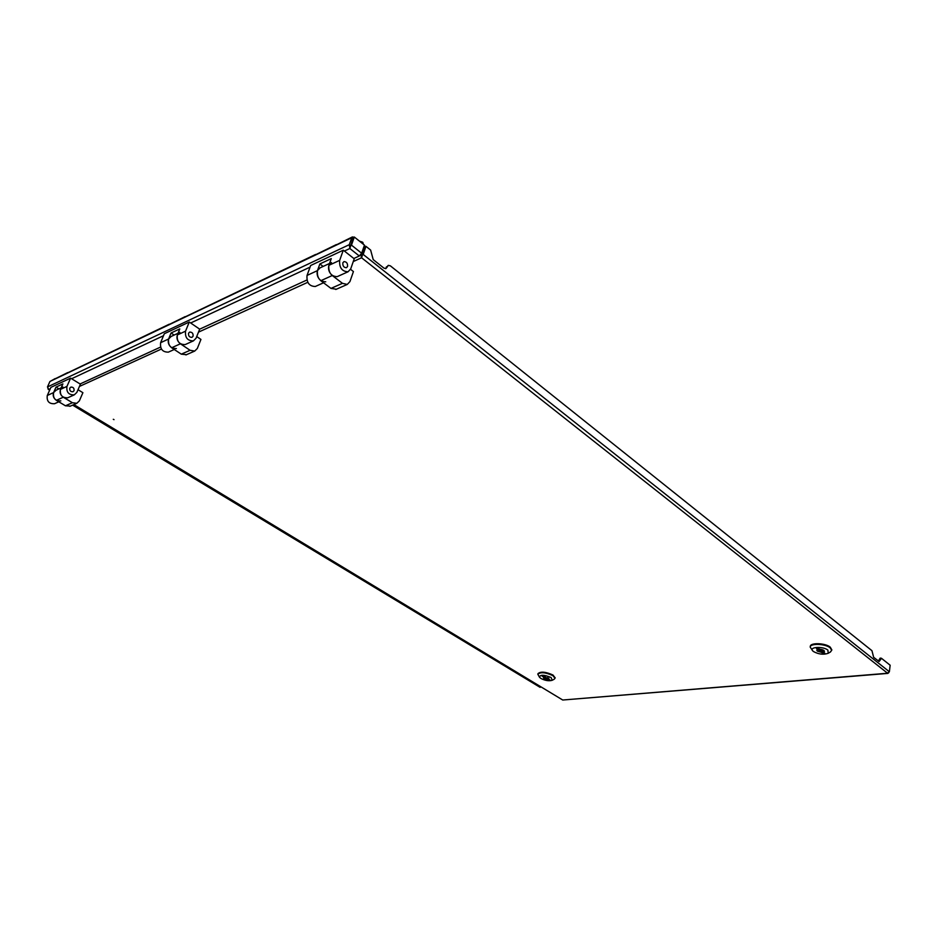 <?xml version="1.0" encoding="UTF-8"?>
<svg xmlns="http://www.w3.org/2000/svg" width="937" height="937" viewBox="0 0 937 937"><rect width="100%" height="100%" fill="white"/><g stroke="black" fill="none" stroke-linecap="round" stroke-linejoin="round"><path stroke-width="1.41" d="M113.295 419.296L114.009 419.647L113.295 419.296M361.213 254.114L362.127 254.841L361.577 257.769L887.796 673.41L562.739 700.021L887.21 673.27L889.377 671.77L890.15 665.235L881.494 658.313L879.152 661.487L873.659 657.341L871.949 650.688L390.378 265.85L388.387 265.358L385.903 268.591L383.889 268.087L373.219 259.608L370.63 250.062L365.98 246.349L365.032 246.794L361.577 257.769L353.272 261.552M887.796 673.41L888.744 672.719M73.871 404.585L562.739 700.021L73.672 404.69M361.987 256.586L362.232 254.864M365.98 246.349L363.181 254.431L889.377 671.77M878.66 661.323L880.03 658.207L880.944 658.125M385.517 268.661L388.141 265.464M360.792 254.723L361.577 257.769M362.127 254.841L363.767 250.132L362.947 249.476M73.344 404.819L73.133 405.428L73.847 404.796M540.719 686.891L540.11 687.348L73.133 405.428M170.183 324.003L185.163 316.624M169.292 324.19L68.588 372.399M67.722 372.586L56.033 378.372M47.916 388.75L48.771 389.417L47.471 386.958L49.907 381.535L55.178 378.571M353.928 237.213L352.382 236.932L351.492 237.951L352.816 238.712L349.852 248.504L353.366 237.483L354.315 237.026L351.457 245.131L361.659 253.213L359.316 255.988L349.852 248.504L344.394 251.057M352.171 237.038L337.273 244.405M336.348 244.569L316.554 254.278M315.64 254.442L186.053 316.437M364.329 245.506L365.524 246.56M364.809 247.427L364.692 245.787M350.403 245.553L349.302 244.674L351.715 237.846M80.078 383.971L160.52 347.1M176.39 348.541C170.534 348.576 167.946 345.402 168.601 339.007L160.625 342.696L164.315 333.736L189.262 322.023L199.675 329.156L306.903 280.011M353.846 258.495L359.316 255.988M47.471 386.958L349.302 244.674L349.852 248.504M350.262 247.309L350.508 245.576M361.659 253.213L364.458 245.131L354.315 237.026M74.023 390.717C74.316 388.223 73.262 387.016 70.861 387.11L69.783 388.129C69.49 390.624 70.533 391.83 72.945 391.748L74.023 390.717M60.858 400.884C55.295 401.095 52.87 398.319 53.585 392.58L56.009 387.133L62.896 383.912L60.472 389.394C59.757 395.18 62.193 397.967 67.78 397.78L68.366 397.511M70.603 378.126L66.96 386.395C66.246 392.216 68.694 395.039 74.292 394.852L76.834 392.427L80.43 384.182L70.603 378.126L50.914 387.368L47.283 395.496C46.569 401.2 48.982 403.952 54.522 403.73L55.107 403.472M56.009 387.133L58.914 388.89M61.151 387.859L56.056 390.225L53.585 392.58C52.589 395.66 53.526 398.248 56.372 400.333L63.283 397.206C60.413 395.098 59.476 392.498 60.472 389.394L62.943 387.028M78.017 389.698L82.901 392.697L79.352 400.872L76.811 403.297L72.395 402.723L63.283 397.206M70.416 406.096L65.461 405.791L56.372 400.333M329.543 263.461L320.044 267.865L317.444 270.629C316.483 274.447 317.62 277.809 320.817 280.702L332.272 275.525C329.051 272.597 327.915 269.2 328.864 265.347C328.348 272.632 331.124 276.392 337.203 276.649L337.824 276.368M331.475 262.571L328.864 265.347L331.288 258.612L319.868 263.941L323.124 266.436M350.543 269.317L353.425 271.554L349.934 281.604L347.264 284.438L342.45 283.325L332.272 275.525M336.383 289.228L330.972 288.409L320.817 280.702M347.557 266.495C347.779 263.356 346.573 261.728 343.961 261.61L342.837 262.817C342.626 265.967 343.82 267.595 346.432 267.713L347.557 266.495M325.748 281.803C319.669 281.568 316.905 277.856 317.444 270.629L319.868 263.941M343.293 250.191L339.674 260.357C339.159 267.689 341.958 271.496 348.049 271.777L350.696 268.942L354.233 258.799L343.293 250.191L310.662 265.499L307.031 275.443C306.481 282.611 309.233 286.289 315.3 286.499L315.921 286.218M193.057 336.242C193.327 333.455 192.202 332.061 189.672 332.085L188.571 333.197C188.29 335.973 189.415 337.367 191.944 337.355L193.057 336.242M160.625 342.696C159.958 349.044 162.546 352.195 168.379 352.136L168.976 351.867M178.018 333.267L171.155 336.453L168.601 339.007L171.061 332.986L179.787 328.91L177.327 334.966C176.671 341.408 179.283 344.617 185.151 344.593L185.76 344.324M189.262 322.023L185.561 331.159C184.917 337.648 187.541 340.892 193.42 340.869L196.032 338.257L199.675 329.156M171.061 332.986L174.153 335.059M179.892 332.401L177.327 334.966C176.332 338.398 177.362 341.349 180.408 343.797L190.082 350.286L194.72 351.07L197.344 348.447L200.94 339.428L196.711 336.559M168.601 339.007C167.606 342.415 168.625 345.331 171.658 347.768L180.408 343.797M186.51 354.678L181.298 354.163L171.658 347.768M363.24 243.925L362.9 242.531L359.574 241.184M362.619 242.191L359.621 241.172M551.085 677.498C543.811 674.581 539.97 674.523 539.56 677.322L540.965 678.505C545.346 680.66 549.094 681.246 552.209 680.285L551.085 677.498M539.478 677.205L537.826 674.242C540.555 671.876 545.568 672.333 552.877 675.624L555.02 678.259L554.095 679.278M547.161 677.896L544.467 677.65L547.161 677.896M555.114 677.814L553.017 675.038C545.709 671.759 540.684 671.29 537.967 673.656L537.861 674.101M548.859 678.212L548.649 679.126L543.425 675.928L542.043 676.069L543.366 676.877L543.565 676.022M543.366 676.877L543.718 678.236L547.267 679.266L547.442 678.505M548.649 679.126L549.96 679.934L548.578 680.063L548.777 679.208M548.578 680.063L547.267 679.266M827.875 650.091C823.002 646.015 808.584 646.905 812.824 650.969L813.445 651.52C818.622 654.331 823.553 654.916 828.226 653.276L827.875 650.091M812.766 650.899L810.2 647.127C810.036 643.145 825.239 643.649 830.159 647.83L831.705 650.325L830.299 652.058M822.276 650.653L818.715 650.524L822.276 650.653M831.775 649.798L830.252 647.139C825.345 642.958 810.13 642.466 810.306 646.436L810.224 646.963M823.775 650.383L823.529 652.175L824.478 651.379C824.15 650.243 822.557 649.528 819.699 649.247L818.399 648.252L816.432 648.451L817.732 649.446L817.896 648.299M817.732 649.446L816.795 650.231L817.357 651.133L821.562 652.375L821.667 651.578M817.872 648.486L818.926 649.025M823.529 652.175L824.818 653.171L822.85 653.358L822.686 650.196M822.85 653.358L821.562 652.375M307.781 282.306L198.48 332.143M161.41 349.044L79.446 386.431M386.325 266.975L387.286 266.553M386.056 267.806L387.004 267.385M879.164 659.543L880.101 659.461M879.082 660.234L880.019 660.14M351.527 237.869L50.059 381.406M310.077 267.115L190.679 322.996M163.495 335.715L71.587 378.735M50.317 388.691L48.771 389.417L49.731 390.003M53.585 392.58L47.283 395.496M66.96 386.395L60.472 389.394M65.461 405.791L72.395 402.723M330.972 288.409L342.45 283.325M317.444 270.629L307.031 275.443M339.674 260.357L328.864 265.347M185.561 331.159L177.327 334.966M181.298 354.163L190.082 350.286M49.661 390.179L48.255 389.335M58.832 401.797L54.522 403.73M74.292 394.852L67.78 397.78M69.853 406.353L76.811 403.297M335.774 289.486L347.264 284.438M323.558 282.775L315.3 286.499M348.049 271.777L337.203 276.649M174.259 349.489L168.379 352.136M193.42 340.869L185.151 344.593M185.913 354.936L194.72 351.07M544.479 677.615L544.69 676.713M555.02 678.259L555.149 677.674M547.548 678.365L547.747 677.486M552.209 680.285L554.294 679.173M818.715 650.501L818.973 648.685M831.705 650.325L831.798 649.646M822.557 651.098L822.733 649.856M828.226 653.276L830.58 651.894"/></g></svg>

